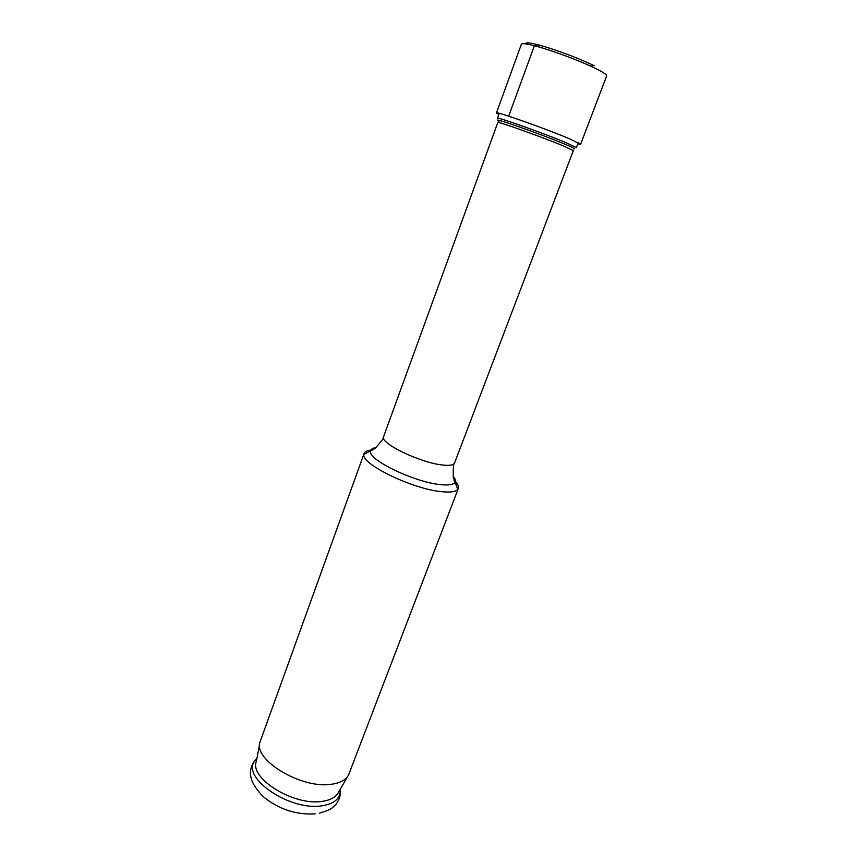 <?xml version="1.0" encoding="UTF-8"?>
<svg xmlns="http://www.w3.org/2000/svg" width="857" height="857" viewBox="0 0 857 857"><rect width="100%" height="100%" fill="white"/><g stroke="black" fill="none" stroke-linecap="round" stroke-linejoin="round"><path stroke-width="1.29" d="M591.651 64.928L592.208 65.207M499.245 113.317L497.446 118.287C495.86 116.295 543.874 133.328 566.048 142.669L576.386 147.64L578.271 142.712M372.902 449.968C367.878 450.182 364.943 451.36 364.086 453.514L363.893 454.478C361.129 464.323 414.263 489.776 442.715 491.779C450.857 492.507 455.881 491.714 457.809 489.401L458.302 488.544C459.052 486.369 457.595 483.552 453.931 480.102M364.086 453.514L260.132 741.669C252.387 759.463 301.46 789.318 331.563 784.241C340.54 782.966 346.249 779.763 348.703 774.61L458.302 488.544M347.578 776.56L338.686 791.975C336.319 796.914 330.941 800.02 322.553 801.306C294.465 806.394 249.108 778.477 256.361 761.359L259.703 743.876M577.822 143.869L580.628 144.255L569.68 138.866C546.091 128.796 494.778 110.682 496.449 112.953L521.388 44.21C522.042 43.021 527.387 43.803 537.414 46.557C553.119 50.884 578.282 60.247 593.001 67.232L596.215 68.785C603.478 72.416 606.97 74.805 606.67 75.919L580.628 144.255M498.817 114.495L496.449 112.953M525.984 43.921C525.202 42.1 530.076 42.614 540.606 45.464C557.961 50.52 574.854 56.798 591.287 64.318L594.233 65.743M511.318 117.259L508.683 116.156L534.393 45.742L537.853 44.725L534.393 45.742L508.683 116.156L511.318 117.259L508.683 116.156L534.393 45.742L508.683 116.156L534.393 45.742L537.853 44.725L534.393 45.742L537.853 44.725L539.878 45.721L537.853 44.725M573.322 148.743C576.622 149.439 573.719 147.875 564.602 144.062C539.717 133.628 487.687 115.481 499.053 121.126L497.81 122.53C496.278 120.73 542.138 137.066 563.381 145.926L573.344 150.618L454.542 463.048C453.632 465.137 449.7 465.801 442.769 465.04C420.508 462.951 379.276 442.983 383.593 436.663L497.81 122.53M376.009 447.611C372.474 448.125 370.653 449.389 370.556 451.382C368.328 460.134 415.774 482.737 441.216 484.698C448.511 485.383 453.032 484.719 454.788 482.705C456.02 481.131 455.463 478.988 453.117 476.288M256.779 759.206L254.797 760.898C240.806 777.76 290.555 811.622 322.414 805.73C333.052 803.973 338.976 799.613 340.175 792.65L340.229 789.308M315.151 813.871C298.397 814.953 278.996 810.358 262.21 795.671C250.587 782.655 250.908 777.717 250.308 772.639C250.919 767.219 252.419 763.308 254.797 760.898L256.95 758.338M363.893 454.478L374.959 448.479C381.397 441.494 384.279 437.552 383.593 436.663M454.542 463.048C453.439 463.273 453.042 468.136 453.353 477.638L457.809 489.401M339.779 790.079L340.175 792.65C340.55 795.789 339.201 799.645 336.115 804.23C332.655 807.144 333.673 808.794 319.575 813.154M540.606 45.464L537.414 46.557M591.287 64.318L593.001 67.232"/></g></svg>
